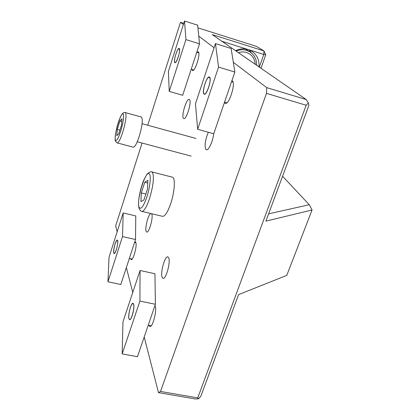 <?xml version="1.0" encoding="UTF-8"?>
<svg xmlns="http://www.w3.org/2000/svg" width="420" height="420" viewBox="0 0 420 420"><rect width="100%" height="100%" fill="white"/><g stroke="black" fill="none" stroke-linecap="round" stroke-linejoin="round"><path stroke-width="0.63" d="M130.499 258.689L131.114 259.686C133.108 260.794 137.203 246.047 135.865 242.576L135.308 241.815L134.731 241.967M148.848 325.29L149.772 326.503C152.513 327.894 157.075 310.984 155.264 306.143L154.991 305.471M191.84 69.41L192.507 70.539C195.043 71.972 200.865 53.324 198.34 51.807L196.938 52.259M224.416 102.575L225.22 103.383C228.926 105.326 235.993 83.213 232.37 80.908L231.908 80.671M150.806 213.523C148.391 214.132 144.722 228.06 146.118 231.32L146.711 232.06C148.937 233.289 153.421 217.492 151.788 214.142L151.536 213.696M189.551 99.661L189.215 99.419C186.606 98.112 181.172 115.82 183.414 118.267L183.792 118.566C186.375 119.999 191.924 101.824 189.551 99.661M168.703 257.891L167.858 256.898C164.992 255.539 160.172 272.585 162.099 277.231L162.992 278.35C165.858 279.82 170.772 262.238 168.703 257.891M208.331 132.258C205.259 139.823 204.398 145.504 205.758 149.299L206.341 149.756C208.541 150.853 213.045 141.057 213.649 133.733M147.725 125.239L180.484 22.312L183.398 24.518M198.765 36.157L214.084 47.754M233.321 62.323L266.742 87.633L266.474 93.371L160.508 391.461L158.503 392.637L144.202 336.998M117.159 231.772L115.668 225.955L142.054 143.047M132.757 292.451L126.357 267.561M266.742 87.633L306.269 99.561L212.247 34.598L263.959 50.946L256.436 46.384L197.935 27.841M183.771 23.352L180.484 22.312M282.576 176.243L309.272 204.719L312.055 209.995L286.786 275.378L238.602 294.609L200.923 396.018L198.65 398.795L195.51 399L158.503 392.637M160.508 391.461L197.736 397.887L306.18 105.257L266.474 93.371M221.917 41.281L263.781 54.453L263.959 50.946L265.729 54.8L261.004 68.282M306.269 99.561L308.39 103.052L308.894 105.415L265.902 221.125L312.055 209.995M306.18 105.257L308.39 103.052M198.65 398.795L197.736 397.887M265.729 54.8L263.781 54.453L259.345 67.137M235.609 50.741C239.741 48.678 243.925 48.279 248.162 49.539L251.48 51.03C257.009 54.71 259.502 59.992 258.972 66.88M249.013 49.833L251.496 53.051M309.272 204.719L268.611 213.838M245.327 48.925L246.136 49.445M247.858 59.204L248.756 59.824M141.346 117.017L141.393 117.028C143.047 119.107 142.333 125.543 139.251 136.337C136.852 143.54 134.867 147.152 133.292 147.168L117.212 142.926M119.863 121.034L121.979 118.787L121.495 125.06L118.86 133.581L116.765 135.681L117.28 129.412L119.863 121.034L121.769 121.553M119.931 130.121L117.28 129.412M172.268 177.14L172.394 177.172C175.576 177.65 174.715 192.014 170.641 203.837C167.606 212.368 164.892 216.531 162.493 216.326L141.913 211.386M144.743 182.296L147.851 180.248L147.494 189.063L143.971 199.894L140.9 201.668L141.314 192.885L144.743 182.296L147.735 183.047M145.882 194.014L141.314 192.885M133.455 303.944C135.287 306.92 130.714 322.938 129.161 318.995L129.161 318.99C127.827 316.664 130.347 304.988 132.452 303.697L133.455 303.944M117.752 242.015C117.863 246.372 114.718 255.402 113.904 253.113L113.694 251.559C114.124 246.466 115.206 242.728 116.928 240.345C117.458 240.009 117.731 240.566 117.752 242.015M209.575 77.448C212 79.611 206.036 96.941 203.999 93.728L203.794 93.361C202.451 90.678 205.931 78.855 208.499 77.427L209.575 77.448M179.545 49.555C180.164 53.309 175.623 65.116 174.709 62.176L174.568 61.551C174.127 58.632 177.014 49.602 178.673 48.736L179.545 49.555M179.309 48.526C180.999 49.66 176.673 63.73 174.956 62.716L174.788 62.606C173.171 61.304 177.429 47.497 179.167 48.437L179.309 48.526M199.532 43.832L197.668 25.179L184.522 21L185.939 39.606L169.228 91.403L182.674 95.288L199.532 43.832L185.939 39.606M169.228 91.403L168.394 71.379L184.522 21M209.606 77.154C212.042 78.855 206.787 95.587 204.267 94.217L203.968 94.017C201.647 92.085 206.803 75.736 209.349 77.002L209.606 77.154M234.859 72.046L231.126 48.489L215.465 43.586L218.552 67.09L197.652 129.292L213.743 133.76L234.859 72.046L218.552 67.09M197.652 129.292L195.468 103.766L215.465 43.586M133.712 304.274C134.857 307.928 131.418 320.691 129.56 319.694L128.914 318.638C127.838 314.816 131.224 302.358 133.082 303.298L133.712 304.274M155.4 304.274L154.948 273.74L140.049 270.501L139.918 301.093L122.168 353.897L137.456 356.717L155.4 304.274L139.918 301.093M122.168 353.897L122.96 321.919L140.049 270.501M117.695 240.634C118.54 243.243 115.469 254.373 114.119 253.575L113.741 252.961C112.943 250.226 115.978 239.311 117.327 240.061L117.695 240.634M135.524 239.537L135.776 215.933L123.176 212.94L122.509 236.56L107.945 281.799L120.818 284.508L135.524 239.537L122.509 236.56M107.945 281.799L109.058 257.129L123.176 212.94M236.14 51.104C239.647 49.586 243.159 49.35 246.677 50.405L249.753 51.802L245.459 49.004M238.413 52.679C241.364 51.76 244.072 51.702 246.54 52.516C251.706 54.296 254.62 58.233 255.276 64.328M115.406 140.081C113.552 135.786 121.595 109.615 123.359 114.324C124 117.238 123.149 122.771 120.803 130.924C118.272 138.532 116.471 141.582 115.406 140.081M115.379 141.01C114.413 139.251 116.151 128.089 118.913 120.792C121.868 112.466 123.979 112.198 125.281 112.581L125.717 113.048C126.499 116.303 125.543 122.598 122.84 131.927C120.477 139.193 118.587 142.853 117.164 142.916L115.489 141.32M139.094 207.233C136.054 199.852 146.669 166.887 149.688 174.578C151.168 176.689 149.599 189.163 146.79 197.195C143.357 206.756 140.789 210.1 139.094 207.233M151.683 171.864L152.744 172.919C154.172 178.048 153.09 186.622 149.499 198.644C146.522 207.265 143.95 211.502 141.776 211.355C141.33 211.607 140.464 210.756 139.183 208.792M256.625 65.263C256.762 59.43 254.473 54.941 249.753 51.802M137.261 141.771L191.168 156.125M142.086 123.701L195.977 138.442M125.281 112.581L141.393 117.028M139.046 208.404C138.033 203.7 138.668 197.08 140.947 188.548C142.527 183.656 142.569 181.54 147.126 174.001C149.415 172.053 150.969 171.35 151.788 171.896L172.394 177.172M155.237 306.054L154.822 305.97M151.21 325.757L148.25 325.175M135.922 242.807L134.558 242.498M132.169 259.061L129.344 258.437M116.986 240.308L117.348 240.072M233.042 82.136L231.562 81.69M226.916 102.758L224.584 102.081M198.802 52.831L196.786 52.211M174.783 62.323L174.951 62.654M193.704 69.967L191.216 69.221"/></g></svg>

